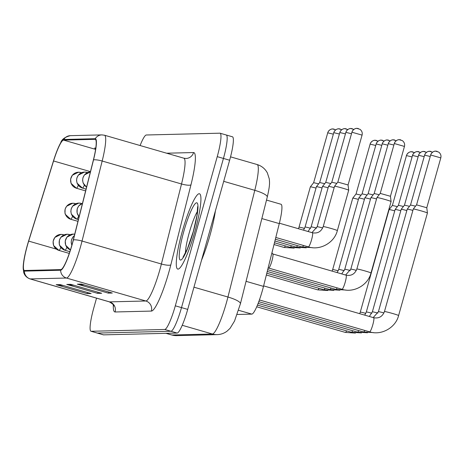 <?xml version="1.0" encoding="UTF-8"?>
<svg xmlns="http://www.w3.org/2000/svg" width="464" height="464" viewBox="0 0 464 464"><rect width="100%" height="100%" fill="white"/><g stroke="black" fill="none" stroke-linecap="round" stroke-linejoin="round"><path stroke-width="0.7" d="M266.51 200.065L281.027 204.264A24.493 3.787 106.1 0 1 279.282 223.607L263.494 286.375A24.493 3.787 106.1 0 1 262.404 290.464A24.493 3.787 106.1 0 1 251.813 314.111L237.185 314.47M194.95 231.263A39.191 6.061 -73.9 0 0 199.491 193.766A39.191 6.061 -73.9 0 0 182.253 231.571A39.191 6.061 -73.9 0 0 177.712 269.068A39.191 6.061 -73.9 0 0 194.95 231.263A39.191 6.061 -73.9 0 0 199.491 193.766A39.191 6.061 -73.9 0 0 182.253 231.571A39.191 6.061 -73.9 0 0 177.712 269.068A39.191 6.061 -73.9 0 0 194.95 231.263M72.094 244.377A26.129 4.043 106.1 0 1 60.801 269.601L24.551 270.495A26.129 4.043 106.1 0 1 24.354 270.471A26.129 4.043 106.1 0 1 28.675 241.112L53.563 160.973A26.129 4.043 106.1 0 1 63.568 140.105L95.056 139.333A26.129 4.043 106.1 0 1 95.253 139.357A26.129 4.043 106.1 0 1 93.386 159.993L73.254 240.016A26.129 4.043 106.1 0 1 72.094 244.377M72.198 244.371A26.779 4.141 -73.9 0 0 73.393 239.9L93.519 159.877A26.779 4.141 -73.9 0 0 95.23 138.707L63.742 139.478A26.779 4.141 -73.9 0 0 60.645 142.912A26.779 4.141 -73.9 0 0 53.488 160.863L28.6 241.007A26.779 4.141 -73.9 0 0 23.2 266.458A26.779 4.141 -73.9 0 0 24.377 271.121L60.622 270.234A26.779 4.141 -73.9 0 0 72.198 244.371M96.541 298.149L93.821 307.818A24.493 3.787 -73.9 0 0 90.985 331.25L97.185 333.048A24.493 3.787 -73.9 0 0 97.37 333.071L170.92 331.261A24.493 3.787 -73.9 0 0 181.505 307.609L223.439 158.439A24.493 3.787 -73.9 0 0 226.275 135.001A24.493 3.787 -73.9 0 0 226.09 134.978M63.475 285.557L57.269 284.902A6.531 6.444 -91.4 0 1 56.161 284.687L87.157 293.654L91.13 293.555L60.134 284.589L56.161 284.687M87.481 292.5L87.157 293.654M84.645 285.035L78.433 284.38A6.531 6.444 -91.4 0 1 77.326 284.165L108.327 293.132L112.294 293.033L81.299 284.067L77.326 284.165M108.646 291.978L108.327 293.132M74.06 285.296L67.848 284.641A6.531 6.444 -91.4 0 1 66.746 284.426L97.742 293.393L101.709 293.294L70.714 284.328L66.746 284.426M98.066 292.239L97.742 293.393M90.985 331.25A24.493 3.787 -73.9 0 0 91.17 331.273L164.72 329.463A24.493 3.787 -73.9 0 0 175.311 305.817L217.239 156.641A24.493 3.787 -73.9 0 0 220.075 133.209A24.493 3.787 -73.9 0 0 219.89 133.185L146.34 134.995A24.493 3.787 -73.9 0 0 140.105 145.534M95.799 148.045L94.563 148.074L95.712 148.642M229.634 160.231A24.493 3.787 -73.9 0 0 232.476 136.799L226.275 135.001A24.493 3.787 -73.9 0 1 223.439 158.439L181.505 307.609A24.493 3.787 -73.9 0 1 170.92 331.261L97.37 333.071A24.493 3.787 -73.9 0 1 97.185 333.048L103.379 334.84A24.493 3.787 -73.9 0 0 103.565 334.863L177.115 333.053A24.493 3.787 -73.9 0 0 187.705 309.401L229.634 160.231L217.239 156.641M384.459 311.564L413.279 209.026A7.349 0.354 15.7 0 1 413.285 209.02A7.349 0.354 15.7 0 1 413.378 208.997A7.349 0.354 15.7 0 1 421.544 210.987A7.349 0.354 15.7 0 1 427.425 212.999A7.349 0.354 15.7 0 1 427.425 213.005L398.605 315.543C395.659 327.688 381.396 335.716 369.576 331.83A7.349 1.137 -73.9 0 0 369.576 331.83A7.349 1.137 -73.9 0 0 372.812 324.742A7.349 1.137 -73.9 0 0 373.677 317.718A7.349 1.137 -73.9 0 0 373.659 317.712C378.839 318.687 382.435 316.639 384.459 311.564A7.349 0.354 15.7 0 1 384.557 311.535A7.349 0.354 15.7 0 1 384.644 311.535A7.349 0.354 15.7 0 1 392.399 313.432A7.349 0.354 15.7 0 1 398.605 315.543M437.123 151.351A5.307 5.237 88.6 0 0 430.656 154.993L416.568 204.868L426.787 207.744M268.018 268.372L268.813 268.064A7.349 1.137 -73.9 0 0 271.904 260.988A7.349 1.137 -73.9 0 0 272.873 254.04L271.939 252.787M356.857 269.01L376.936 197.565A7.349 0.354 15.7 0 1 376.942 197.56A7.349 0.354 15.7 0 1 385.201 199.526A7.349 0.354 15.7 0 1 391.088 201.538A7.349 0.354 15.7 0 1 391.088 201.544L371.003 272.989C368.062 285.134 353.794 293.167 341.974 289.281A7.349 1.137 -73.9 0 0 341.974 289.281A7.349 1.137 -73.9 0 0 345.21 282.193A7.349 1.137 -73.9 0 0 346.074 275.164A7.349 1.137 -73.9 0 0 346.063 275.164C351.236 276.138 354.832 274.085 356.857 269.01A7.349 0.354 15.7 0 1 357.042 268.987A7.349 0.354 15.7 0 1 365.122 270.97A7.349 0.354 15.7 0 1 371.003 272.989M400.786 139.884A5.307 5.237 88.6 0 0 394.313 143.533L380.231 193.407L390.444 196.278L391.088 201.538M323.205 226.612L334.55 186.255A7.349 0.354 15.7 0 1 334.556 186.25A7.349 0.354 15.7 0 1 342.815 188.216A7.349 0.354 15.7 0 1 348.696 190.223A7.349 0.354 15.7 0 1 348.696 190.234L337.357 230.585C334.411 242.73 320.143 250.763 308.328 246.877A7.349 1.137 -73.9 0 0 311.559 239.789A7.349 1.137 -73.9 0 0 312.429 232.766A7.349 1.137 -73.9 0 0 312.411 232.76C317.585 233.734 321.187 231.681 323.205 226.612A7.349 0.354 15.7 0 1 323.396 226.583A7.349 0.354 15.7 0 1 331.47 228.566A7.349 0.354 15.7 0 1 337.357 230.585M358.394 128.574A5.307 5.237 88.6 0 0 351.927 132.223L337.838 182.091L348.058 184.962L348.696 190.223M383.96 312.916A7.349 0.354 15.7 0 0 378.601 311.686A7.349 0.354 15.7 0 0 378.508 311.686A7.349 0.354 15.7 0 0 378.409 311.715L407.23 209.177A7.349 0.354 15.7 0 1 407.235 209.171A7.349 0.354 15.7 0 1 407.334 209.148A7.349 0.354 15.7 0 1 412.89 210.407M431.079 151.496A5.307 5.237 88.6 0 0 424.606 155.144L410.518 205.018L415.541 206.167M377.911 313.061A7.349 0.354 15.7 0 0 372.551 311.837A7.349 0.354 15.7 0 0 372.464 311.831A7.349 0.354 15.7 0 0 372.36 311.86L401.18 209.328A7.349 0.354 15.7 0 1 401.186 209.322A7.349 0.354 15.7 0 1 401.285 209.299A7.349 0.354 15.7 0 1 406.841 210.557M425.03 151.647A5.307 5.237 88.6 0 0 418.557 155.295L404.475 205.163L409.497 206.312M371.861 313.212A7.349 0.354 15.7 0 0 366.502 311.982A7.349 0.354 15.7 0 0 366.415 311.982A7.349 0.354 15.7 0 0 366.311 312.011L395.137 209.473A7.349 0.354 15.7 0 1 395.137 209.467A7.349 0.354 15.7 0 1 395.235 209.444A7.349 0.354 15.7 0 1 400.797 210.708M418.98 151.798A5.307 5.237 88.6 0 0 412.508 155.44L398.425 205.314L403.448 206.463M365.818 313.362A7.349 0.354 15.7 0 0 360.453 312.133A7.349 0.354 15.7 0 0 360.366 312.133A7.349 0.354 15.7 0 0 360.267 312.162L389.087 209.624A7.349 0.354 15.7 0 1 389.093 209.618A7.349 0.354 15.7 0 1 389.186 209.595A7.349 0.354 15.7 0 1 394.748 210.853M412.931 151.943A5.307 5.237 88.6 0 0 406.464 155.591L392.376 205.459L397.399 206.613M356.358 270.361A7.349 0.354 15.7 0 0 350.999 269.137A7.349 0.354 15.7 0 0 350.807 269.161L370.893 197.716A7.349 0.354 15.7 0 1 370.893 197.71A7.349 0.354 15.7 0 1 376.548 198.946M394.736 140.035A5.307 5.237 88.6 0 0 388.264 143.683L374.181 193.552L379.204 194.706M350.308 270.512A7.349 0.354 15.7 0 0 344.949 269.282A7.349 0.354 15.7 0 0 344.758 269.311L364.843 197.867A7.349 0.354 15.7 0 1 364.843 197.855A7.349 0.354 15.7 0 1 370.504 199.097M368.132 193.708L373.155 194.851M344.265 270.663A7.349 0.354 15.7 0 0 338.9 269.433A7.349 0.354 15.7 0 0 338.714 269.456L358.794 198.012A7.349 0.354 15.7 0 1 358.8 198.006A7.349 0.354 15.7 0 1 364.455 199.247M382.643 140.331A5.307 5.237 88.6 0 0 376.171 143.979L362.082 193.853L367.105 195.002M322.706 227.957A7.349 0.354 15.7 0 0 317.347 226.734A7.349 0.354 15.7 0 0 317.161 226.757L328.5 186.406A7.349 0.354 15.7 0 1 328.506 186.395A7.349 0.354 15.7 0 1 334.161 187.636M352.35 128.725A5.307 5.237 88.6 0 0 345.877 132.368L331.789 182.242L336.812 183.39M316.663 228.108A7.349 0.354 15.7 0 0 311.298 226.879A7.349 0.354 15.7 0 0 311.112 226.908L322.451 186.551A7.349 0.354 15.7 0 1 322.457 186.545A7.349 0.354 15.7 0 1 328.112 187.781M346.301 128.87A5.307 5.237 88.6 0 0 339.828 132.518L325.745 182.387L330.768 183.541M310.613 228.259A7.349 0.354 15.7 0 0 305.254 227.029A7.349 0.354 15.7 0 0 305.063 227.058L316.407 186.702A7.349 0.354 15.7 0 1 316.407 186.696A7.349 0.354 15.7 0 1 322.068 187.932M319.696 182.543L324.719 183.686M304.564 228.404A7.349 0.354 15.7 0 0 299.205 227.18A7.349 0.354 15.7 0 0 299.013 227.203L310.358 186.847A7.349 0.354 15.7 0 1 310.364 186.841A7.349 0.354 15.7 0 1 316.019 188.082M334.202 129.172A5.307 5.237 88.6 0 0 327.735 132.814L313.647 182.688L318.669 183.837M201.521 260.246A40.826 6.316 -73.9 0 0 209.937 235.515A40.826 6.316 -73.9 0 0 215.406 210.853M338.215 270.808A7.349 0.354 15.7 0 0 332.85 269.578A7.349 0.354 15.7 0 0 332.665 269.607L352.744 198.163A7.349 0.354 15.7 0 1 352.75 198.157A7.349 0.354 15.7 0 1 358.405 199.392M376.594 140.482A5.307 5.237 88.6 0 0 370.121 144.13L356.039 193.998L361.056 195.153M246.065 281.329L263.494 286.375M238.583 310.288L251.813 314.111M261.853 218.567L279.282 223.607M115.118 311.976A8.166 8.056 88.6 0 0 109.574 301.878L145.824 300.991A32.66 5.052 -73.9 0 0 159.941 269.456A32.66 5.052 -73.9 0 0 161.391 264.004L181.523 183.982A32.66 5.052 -73.9 0 0 183.854 158.189L186.012 158.468A8.166 8.056 88.6 0 0 193.563 152.546A40.826 6.316 106.1 0 1 190.959 184.829L170.827 264.851A40.826 6.316 106.1 0 1 151.363 311.083L115.118 311.976A40.826 6.316 106.1 0 1 113.326 304.865M109.33 301.849A32.66 5.052 -73.9 0 0 109.574 301.878L30.23 278.928A32.66 5.052 106.1 0 1 29.98 278.899L109.33 301.849C112.822 303.995 114.318 305.364 113.808 305.962M95.23 138.707A8.166 8.056 88.6 0 1 101.848 134.891L104.504 135.233A32.66 5.052 106.1 0 1 102.173 161.025L82.041 241.048A32.66 5.052 106.1 0 1 80.591 246.5A32.66 5.052 106.1 0 1 66.474 278.035A8.166 8.056 -91.4 0 1 60.622 270.234M73.393 239.9A8.166 1.786 -165.9 0 1 82.041 241.048L161.391 264.004A8.166 1.786 14.1 0 0 170.827 264.851M63.742 139.478A8.166 8.056 -91.4 0 1 70.366 135.668L101.848 134.891M190.959 184.829A8.166 1.786 14.1 0 1 181.523 183.982L102.173 161.025A8.166 1.786 -165.9 0 0 93.519 159.877M24.377 271.121A8.166 8.056 88.6 0 0 30.23 278.928L66.474 278.035L145.824 300.991A8.166 8.056 88.6 0 1 151.363 311.083M166.646 153.207L193.563 152.546M91.17 331.273L103.565 334.863M164.72 329.463L177.115 333.053M175.311 305.817L187.705 309.401M63.568 140.105L95.601 149.373M53.563 160.973L90.457 171.645M28.675 241.112L56.283 249.098M95.056 139.333L95.433 139.444M67.848 284.641L71.491 284.554M78.433 284.38L82.07 284.293M57.269 284.902L60.906 284.815M166.083 333.326L171.9 335.008A16.327 16.112 88.6 0 0 176.714 335.629L171.651 334.973A32.66 5.052 -73.9 0 0 171.9 335.008L212.379 334.01A32.66 5.052 -73.9 0 0 226.496 302.476A32.66 5.052 -73.9 0 0 227.946 297.024L193.952 287.187M182.213 325.281L212.379 334.01A16.327 16.112 88.6 0 0 217.193 334.631L176.714 335.629M267.252 197.101A16.327 3.573 -165.9 0 0 254.788 190.327A32.66 5.052 -73.9 0 0 257.12 164.534C261.684 165.944 265.101 168.745 267.368 172.939L269.265 178.831C269.642 182.7 270.048 185.049 267.252 197.101L240.41 303.798A16.327 3.573 -165.9 0 0 227.946 297.024L254.788 190.327L223.706 181.331M430.656 154.993L440.8 157.888C441.351 155.602 440.661 153.671 438.724 152.093L435.563 151.148C435.853 151.003 432.274 150.928 430.58 155.017M394.313 143.533L404.457 146.427C405.014 144.136 404.318 142.21 402.381 140.633L399.22 139.687C399.516 139.542 395.931 139.467 394.243 143.556M351.927 132.223L362.071 135.111C362.622 132.826 361.932 130.894 359.994 129.323L356.833 128.371C357.123 128.232 353.545 128.151 351.851 132.24M308.311 246.871A7.349 1.137 -73.9 0 0 308.328 246.877L275.796 237.464M71.862 245.189A8.166 8.056 -91.4 0 1 71.578 239.876A8.166 8.056 88.6 0 1 74.339 235.7M424.606 155.144L430.169 156.484M363.515 331.975A7.349 1.137 -73.9 0 0 363.532 331.98A7.349 1.137 -73.9 0 0 364.756 330.438M70.435 249.905A8.166 8.056 -91.4 0 1 65.528 240.027A8.166 8.056 88.6 0 1 73.08 234.105L74.71 234.227A8.166 8.056 88.6 0 0 73.08 234.105L66.926 237.133L65.215 241.002L65.673 245.241L70.429 249.922M418.557 155.295L424.119 156.635M357.466 332.125A7.349 1.137 -73.9 0 0 357.483 332.131A7.349 1.137 -73.9 0 0 358.707 330.583M64.902 250.229A8.166 1.264 -73.9 0 0 64.96 250.258A8.166 1.264 -73.9 0 0 65.024 250.27A8.166 1.264 -73.9 0 0 66.874 247.329M65.024 250.27A8.166 8.056 -91.4 0 1 59.479 240.178A8.166 8.056 88.6 0 1 67.031 234.256L69.501 234.575A8.166 1.264 -73.9 0 0 69.438 234.564A8.166 8.056 88.6 0 0 67.031 234.256L60.883 237.284L59.398 240.108L59.276 244.255L59.624 245.386L64.96 250.258L69.861 251.679M69.733 234.912A8.166 1.264 -73.9 0 0 69.501 234.575L70.099 234.749M412.508 155.44L418.076 156.78M361.491 332.914L351.434 332.276A7.349 1.137 -73.9 0 0 351.434 332.276A7.349 1.137 -73.9 0 0 352.663 330.733M58.853 250.38A8.166 1.264 -73.9 0 0 58.916 250.409A8.166 1.264 -73.9 0 0 58.974 250.415A8.166 1.264 -73.9 0 0 60.825 247.48M58.974 250.415A8.166 8.056 -91.4 0 1 53.435 240.323A8.166 8.056 88.6 0 1 60.981 234.401L63.452 234.72A8.166 1.264 -73.9 0 0 63.388 234.714A8.166 8.056 88.6 0 0 60.981 234.401L54.833 237.435L53.116 241.297L53.58 245.537L58.916 250.409L69.275 253.408M63.684 235.062A8.166 1.264 -73.9 0 0 63.452 234.72L64.049 234.894M406.464 155.591L412.026 156.931M345.373 332.421A7.349 1.137 -73.9 0 0 345.384 332.427A7.349 1.137 -73.9 0 0 346.614 330.884M388.264 143.683L393.826 145.023M335.913 289.426A7.349 1.137 -73.9 0 0 335.93 289.426A7.349 1.137 -73.9 0 0 337.154 287.883M388.687 140.186A5.307 5.237 88.6 0 0 382.22 143.828L387.782 145.168M79.135 216.647A8.166 8.056 -91.4 0 1 77.291 208.864A8.166 8.056 88.6 0 1 82.476 203.36L78.694 205.97L77.21 208.794L77.088 212.947L79.118 216.717M339.938 290.215L329.881 289.577A7.349 1.137 -73.9 0 0 329.881 289.577A7.349 1.137 -73.9 0 0 331.11 288.034M364.843 197.855L368.132 193.703L382.22 143.828M376.171 143.979L381.733 145.319M76.664 219.066A8.166 1.264 -73.9 0 0 76.722 219.095A8.166 1.264 -73.9 0 0 76.786 219.101A8.166 1.264 -73.9 0 0 78.636 216.166M76.786 219.101A8.166 8.056 -91.4 0 1 71.247 209.009A8.166 8.056 88.6 0 1 78.793 203.087L81.264 203.406A8.166 1.264 -73.9 0 0 81.2 203.4A8.166 8.056 88.6 0 0 78.793 203.087L72.645 206.12L71.16 208.945L70.83 211.491L71.386 214.223L76.722 219.095L78.399 219.576M81.496 203.748A8.166 1.264 -73.9 0 0 81.264 203.406L81.861 203.58M323.82 289.722A7.349 1.137 -73.9 0 0 323.831 289.727A7.349 1.137 -73.9 0 0 325.061 288.185M345.877 132.368L351.439 133.707M312.336 247.66L302.279 247.028A7.349 1.137 -73.9 0 0 302.279 247.028A7.349 1.137 -73.9 0 0 303.508 245.479M339.828 132.518L345.39 133.858M86.577 187.062A8.166 8.056 -91.4 0 1 83.01 177.845A8.166 8.056 88.6 0 1 90.381 171.929L84.407 174.951L82.928 177.776L82.598 180.322L83.155 183.06L86.571 187.096M296.218 247.167A7.349 1.137 -73.9 0 0 296.229 247.173A7.349 1.137 -73.9 0 0 297.459 245.63M340.251 129.021A5.307 5.237 88.6 0 0 333.778 132.669L339.346 134.009M82.383 188.053A8.166 1.264 -73.9 0 0 82.441 188.077A8.166 1.264 -73.9 0 0 82.505 188.088A8.166 1.264 -73.9 0 0 84.349 185.148M82.505 188.088A8.166 8.056 -91.4 0 1 76.96 177.996A8.166 8.056 88.6 0 1 84.506 172.074L86.977 172.393A8.166 1.264 -73.9 0 0 86.919 172.382A8.166 8.056 88.6 0 0 84.506 172.074L78.358 175.102L76.879 177.927L76.548 180.473L77.105 183.21L82.441 188.077L86.06 189.126M87.209 172.73A8.166 1.264 -73.9 0 0 86.977 172.393L87.58 172.567M300.243 247.962L290.186 247.324A7.349 1.137 -73.9 0 0 290.186 247.324A7.349 1.137 -73.9 0 0 291.409 245.781M316.407 186.696L319.696 182.538L333.778 132.669M327.735 132.814L333.297 134.154M76.334 188.198A8.166 1.264 -73.9 0 0 76.392 188.227A8.166 1.264 -73.9 0 0 76.456 188.233A8.166 1.264 -73.9 0 0 78.3 185.298M76.456 188.233A8.166 8.056 -91.4 0 1 70.911 178.141A8.166 8.056 88.6 0 1 78.462 172.219L80.927 172.538A8.166 1.264 -73.9 0 0 80.869 172.533A8.166 8.056 88.6 0 0 78.462 172.219L72.309 175.253L70.598 179.116L71.056 183.355L76.392 188.227L85.614 190.895M81.159 172.881A8.166 1.264 -73.9 0 0 80.927 172.538L81.531 172.712M284.119 247.469A7.349 1.137 -73.9 0 0 284.136 247.469A7.349 1.137 -73.9 0 0 285.36 245.926M197.554 211.259A24.888 3.851 -73.9 0 0 189.219 232.864A24.888 3.851 -73.9 0 0 185.409 253.245M183.773 231.536A29.783 4.611 -73.9 0 0 180.548 260.06A29.783 4.611 -73.9 0 0 193.424 231.298A29.783 4.611 -73.9 0 0 196.649 202.774A29.783 4.611 -73.9 0 0 183.773 231.536M370.121 144.13L375.683 145.47M70.615 219.217A8.166 1.264 -73.9 0 0 70.679 219.246A8.166 1.264 -73.9 0 0 70.737 219.252A8.166 1.264 -73.9 0 0 72.587 216.311M70.737 219.252A8.166 8.056 -91.4 0 1 65.198 209.16A8.166 8.056 88.6 0 1 72.744 203.238L75.214 203.557A8.166 1.264 -73.9 0 0 75.151 203.551A8.166 8.056 88.6 0 0 72.744 203.238L66.596 206.265L65.117 209.09L64.989 213.243L65.343 214.374L70.679 219.246L77.952 221.345M75.446 203.899A8.166 1.264 -73.9 0 0 75.214 203.557L75.818 203.731M317.77 289.867A7.349 1.137 -73.9 0 0 317.782 289.872A7.349 1.137 -73.9 0 0 319.012 288.33M60.645 142.912C61.637 139.444 64.873 137.031 70.366 135.668M23.2 266.458L23.583 271.829C23.751 272.896 24.812 276.985 29.98 278.899M220.075 133.209L226.275 135.001M104.504 135.233L183.854 158.189M240.41 303.798L234.535 321.047L230.08 328.315L227.093 331.139C224.176 333.332 220.876 334.498 217.193 334.631M257.12 164.534L230.544 156.849M171.651 334.973L165.955 333.326M259.399 299.959L369.576 331.83M416.568 204.868L413.285 209.02M263.616 285.882L373.659 317.712M440.8 157.888L426.787 207.739L427.425 212.999M268.737 268.093L341.974 289.281M380.231 193.407L376.942 197.56M272.82 253.976L346.063 275.164M404.457 146.427L390.444 196.278M337.844 182.091L334.556 186.25M279.38 223.201L312.411 232.76M362.071 135.111L348.058 184.968M432.558 152.169L429.513 151.293C429.803 151.154 426.225 151.073 424.531 155.162M373.59 332.618L363.532 331.98L258.773 301.675M410.524 205.013L407.235 209.171M378.409 311.715L373.201 317.579M71.821 245.334L71.166 242.359L71.497 239.807L72.976 236.988L74.356 235.642M426.509 152.314L423.464 151.444C423.76 151.299 420.175 151.223 418.487 155.312M367.54 332.769L357.483 332.131L258.123 303.386M404.475 205.163L401.186 209.322M372.36 311.86L369.327 316.46M420.465 152.465L417.414 151.595C417.71 151.45 414.132 151.374 412.438 155.463M257.439 305.086L351.434 332.276M398.425 205.314L395.137 209.467M366.311 312.011L364.739 315.131M414.416 152.615L411.371 151.74C411.661 151.6 408.082 151.519 406.389 155.608M355.441 333.065L345.384 332.427L256.72 306.779M392.376 205.459L389.093 209.618M360.267 312.162L359.693 313.67M396.221 140.708L393.17 139.832C393.466 139.693 389.882 139.612 388.194 143.701M345.987 290.064L335.93 289.426L267.687 269.688M374.181 193.552L370.893 197.71M350.807 269.161L345.599 275.024M390.172 140.853L387.121 139.983C387.417 139.838 383.838 139.763 382.145 143.852M267.247 271.457L329.881 289.577M344.758 269.311L341.724 273.905M384.122 141.004L381.077 140.134C381.367 139.989 377.789 139.908 376.095 144.002M333.889 290.365L323.831 289.727L266.8 273.226M362.088 193.853L358.8 198.006M338.714 269.456L337.137 272.577M353.829 129.392L350.784 128.522C351.08 128.377 347.495 128.302 345.802 132.391M275.349 239.233L302.279 247.028M331.795 182.242L328.506 186.395M317.161 226.757L311.947 232.626M347.78 129.543L344.735 128.667C345.03 128.528 341.446 128.447 339.758 132.542M306.286 247.811L296.229 247.173L274.903 241.007M325.745 182.387L322.457 186.545M311.112 226.908L308.073 231.501M341.736 129.688L338.685 128.818C338.981 128.679 335.402 128.598 333.709 132.687M274.462 242.776L290.186 247.324M305.063 227.058L303.485 230.179M335.687 129.839L332.642 128.969C332.932 128.824 329.353 128.748 327.659 132.837M294.193 248.107L284.136 247.469L274.015 244.545M313.647 182.688L310.364 186.841M299.013 227.203L298.439 228.717M197.635 206.631L196.991 215.412L193.36 231.316L187.404 248.832L183.007 257.201M378.073 141.149L375.028 140.279C375.324 140.14 371.739 140.058 370.052 144.147M327.839 290.51L317.782 289.872L266.353 274.995M356.039 193.998L352.75 198.157M332.665 269.607L332.091 271.121"/></g></svg>
